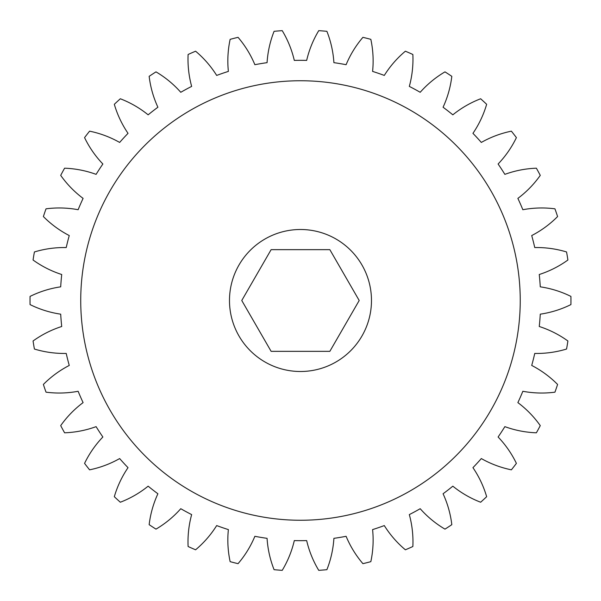<?xml version="1.0" encoding="UTF-8"?>
<svg xmlns="http://www.w3.org/2000/svg" width="601" height="601" viewBox="0 0 601 601"><rect width="100%" height="100%" fill="white"/><g stroke="black" fill="none" stroke-linecap="round" stroke-linejoin="round"><path stroke-width="0.9" d="M520.241 300.5A219.756 219.756 0 0 0 300.485 80.744A219.756 219.756 0 0 0 80.729 300.5A219.756 219.756 0 0 0 300.485 520.256A219.756 219.756 0 0 0 520.241 300.5M229.484 300.5A71.001 71.001 0 0 0 300.485 371.501A71.001 71.001 0 0 0 371.478 300.5A71.001 71.001 0 0 0 300.485 229.499A71.001 71.001 0 0 0 229.484 300.5M372.59 529.594A102.779 102.779 0 0 1 370.832 561.657A270.465 270.465 0 0 1 362.914 563.663A102.779 102.779 0 0 1 346.101 536.302A240.175 240.175 0 0 1 333.901 538.338A102.779 102.779 0 0 1 326.891 569.673A270.465 270.465 0 0 1 318.748 570.349A102.779 102.779 0 0 1 306.668 540.592A240.175 240.175 0 0 1 294.302 540.592A102.779 102.779 0 0 1 282.222 570.349A270.465 270.465 0 0 1 274.079 569.673A102.779 102.779 0 0 1 267.069 538.338A240.175 240.175 0 0 1 254.869 536.302A102.779 102.779 0 0 1 238.056 563.663A270.465 270.465 0 0 1 230.138 561.657A102.779 102.779 0 0 1 228.372 529.594A240.175 240.175 0 0 1 216.676 525.574A102.779 102.779 0 0 1 195.595 549.795A270.465 270.465 0 0 1 188.113 546.519A102.779 102.779 0 0 1 191.651 514.599A240.175 240.175 0 0 1 180.773 508.709A102.779 102.779 0 0 1 155.99 529.135A270.465 270.465 0 0 1 149.153 524.665A102.779 102.779 0 0 1 157.898 493.767A240.175 240.175 0 0 1 148.139 486.171A102.779 102.779 0 0 1 120.328 502.233A270.465 270.465 0 0 1 114.318 496.696A102.779 102.779 0 0 1 128.028 467.661A240.175 240.175 0 0 1 119.652 458.563A102.779 102.779 0 0 1 89.587 469.832A270.465 270.465 0 0 1 84.561 463.379A102.779 102.779 0 0 1 102.869 436.995A240.175 240.175 0 0 1 96.1 426.642A102.779 102.779 0 0 1 64.592 432.803A270.465 270.465 0 0 1 60.701 425.621A102.779 102.779 0 0 1 83.096 402.61A240.175 240.175 0 0 1 78.13 391.281A102.779 102.779 0 0 1 46.029 392.175A270.465 270.465 0 0 1 43.377 384.445A102.779 102.779 0 0 1 69.258 365.438A240.175 240.175 0 0 1 66.223 353.441A102.779 102.779 0 0 1 34.407 349.038A270.465 270.465 0 0 1 33.063 340.985A102.779 102.779 0 0 1 61.723 326.493A240.175 240.175 0 0 1 60.701 314.165A102.779 102.779 0 0 1 30.05 304.587A270.465 270.465 0 0 1 30.05 296.413A102.779 102.779 0 0 1 60.701 286.835A240.175 240.175 0 0 1 61.723 274.507A102.779 102.779 0 0 1 33.063 260.015A270.465 270.465 0 0 1 34.407 251.962A102.779 102.779 0 0 1 66.223 247.559A240.175 240.175 0 0 1 69.258 235.562A102.779 102.779 0 0 1 43.377 216.555A270.465 270.465 0 0 1 46.029 208.825A102.779 102.779 0 0 1 78.13 209.719A240.175 240.175 0 0 1 83.096 198.39A102.779 102.779 0 0 1 60.701 175.379A270.465 270.465 0 0 1 64.592 168.197A102.779 102.779 0 0 1 96.1 174.358A240.175 240.175 0 0 1 102.869 164.005A102.779 102.779 0 0 1 84.561 137.621A270.465 270.465 0 0 1 89.587 131.168A102.779 102.779 0 0 1 119.652 142.437A240.175 240.175 0 0 1 128.028 133.339A102.779 102.779 0 0 1 114.318 104.304A270.465 270.465 0 0 1 120.328 98.767A102.779 102.779 0 0 1 148.139 114.829A240.175 240.175 0 0 1 157.898 107.233A102.779 102.779 0 0 1 149.153 76.335A270.465 270.465 0 0 1 155.99 71.865A102.779 102.779 0 0 1 180.773 92.291A240.175 240.175 0 0 1 191.651 86.401A102.779 102.779 0 0 1 188.113 54.481A270.465 270.465 0 0 1 195.595 51.205A102.779 102.779 0 0 1 216.676 75.425A240.175 240.175 0 0 1 228.372 71.406A102.779 102.779 0 0 1 230.138 39.343A270.465 270.465 0 0 1 238.056 37.337A102.779 102.779 0 0 1 254.869 64.698A240.175 240.175 0 0 1 267.069 62.662A102.779 102.779 0 0 1 274.079 31.327A270.465 270.465 0 0 1 282.222 30.651A102.779 102.779 0 0 1 294.302 60.408A240.175 240.175 0 0 1 306.668 60.408A102.779 102.779 0 0 1 318.748 30.651A270.465 270.465 0 0 1 326.891 31.327A102.779 102.779 0 0 1 333.901 62.662A240.175 240.175 0 0 1 346.101 64.698A102.779 102.779 0 0 1 362.914 37.337A270.465 270.465 0 0 1 370.832 39.343A102.779 102.779 0 0 1 372.59 71.406A240.175 240.175 0 0 1 384.294 75.425A102.779 102.779 0 0 1 405.375 51.205A270.465 270.465 0 0 1 412.857 54.481A102.779 102.779 0 0 1 409.319 86.401A240.175 240.175 0 0 1 420.197 92.291A102.779 102.779 0 0 1 444.98 71.865A270.465 270.465 0 0 1 451.817 76.335A102.779 102.779 0 0 1 443.072 107.233A240.175 240.175 0 0 1 452.831 114.829A102.779 102.779 0 0 1 480.642 98.767A270.465 270.465 0 0 1 486.652 104.304A102.779 102.779 0 0 1 472.942 133.339A240.175 240.175 0 0 1 481.318 142.437A102.779 102.779 0 0 1 511.383 131.168A270.465 270.465 0 0 1 516.402 137.621A102.779 102.779 0 0 1 498.101 164.005A240.175 240.175 0 0 1 504.863 174.358A102.779 102.779 0 0 1 536.377 168.197A270.465 270.465 0 0 1 540.269 175.379A102.779 102.779 0 0 1 517.874 198.39A240.175 240.175 0 0 1 522.84 209.719A102.779 102.779 0 0 1 554.941 208.825A270.465 270.465 0 0 1 557.593 216.555A102.779 102.779 0 0 1 531.712 235.562A240.175 240.175 0 0 1 534.747 247.559A102.779 102.779 0 0 1 566.555 251.962A270.465 270.465 0 0 1 567.9 260.015A102.779 102.779 0 0 1 539.247 274.507A240.175 240.175 0 0 1 540.269 286.835A102.779 102.779 0 0 1 570.92 296.413A270.465 270.465 0 0 1 570.92 304.587A102.779 102.779 0 0 1 540.269 314.165A240.175 240.175 0 0 1 539.247 326.493A102.779 102.779 0 0 1 567.9 340.985A270.465 270.465 0 0 1 566.555 349.038A102.779 102.779 0 0 1 534.747 353.441A240.175 240.175 0 0 1 531.712 365.438A102.779 102.779 0 0 1 557.593 384.445A270.465 270.465 0 0 1 554.941 392.175A102.779 102.779 0 0 1 522.84 391.281A240.175 240.175 0 0 1 517.874 402.61A102.779 102.779 0 0 1 540.269 425.621A270.465 270.465 0 0 1 536.377 432.803A102.779 102.779 0 0 1 504.863 426.642A240.175 240.175 0 0 1 498.101 436.995A102.779 102.779 0 0 1 516.402 463.379A270.465 270.465 0 0 1 511.383 469.832A102.779 102.779 0 0 1 481.318 458.563A240.175 240.175 0 0 1 472.942 467.661A102.779 102.779 0 0 1 486.652 496.696A270.465 270.465 0 0 1 480.642 502.233A102.779 102.779 0 0 1 452.831 486.171A240.175 240.175 0 0 1 443.072 493.767A102.779 102.779 0 0 1 451.817 524.665A270.465 270.465 0 0 1 444.98 529.135A102.779 102.779 0 0 1 420.197 508.709A240.175 240.175 0 0 1 409.319 514.599A102.779 102.779 0 0 1 412.857 546.519A270.465 270.465 0 0 1 405.375 549.795A102.779 102.779 0 0 1 384.294 525.574A240.175 240.175 0 0 1 372.59 529.594M271.126 249.655L241.767 300.5L271.126 351.345L329.844 351.345L359.195 300.5L329.844 249.655L271.126 249.655"/></g></svg>

